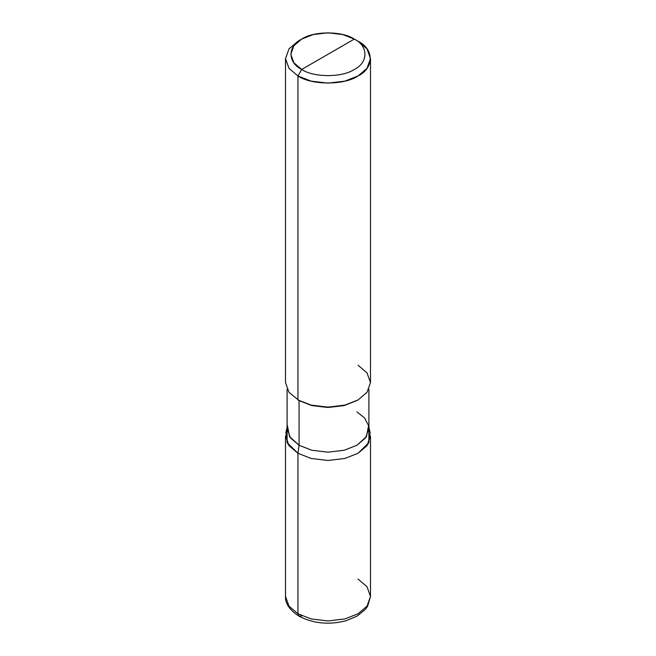 <?xml version="1.0" encoding="UTF-8"?>
<svg xmlns="http://www.w3.org/2000/svg" width="656" height="656" viewBox="0 0 656 656"><rect width="100%" height="100%" fill="white"/><g stroke="black" fill="none" stroke-linecap="round" stroke-linejoin="round"><path stroke-width="0.98" d="M301.711 615.935L299.054 616.197L297.947 613.77L297.947 453.288L287.082 442.57L287.115 429.254L287.082 442.57L297.947 453.288L311.124 458.462L328 460.479L344.876 458.462L358.053 453.288L366.999 445.686L370.492 435.945L370.492 596.419L366.999 586.677L358.053 579.068M297.947 613.77L311.124 618.936L328 620.953L344.876 618.936L358.053 613.77L366.999 606.169L370.492 596.419L366.999 606.169L358.053 613.77L344.876 618.936L328 620.953L311.124 618.936L297.947 613.77L289.001 606.169L285.508 596.419L289.001 606.169L297.947 613.77L297.947 453.288L311.124 458.462L328 460.479L344.876 458.462L358.053 453.288L368.918 442.57L368.885 429.254L368.918 442.57L358.053 453.288L344.876 458.462L328 460.479L311.124 458.462L297.947 453.288L289.001 445.686L285.508 435.945L285.508 596.419C285.089 603.405 289.608 609.998 299.054 616.197L297.947 613.77M328 54.268L301.711 69.446C287.525 62.615 287.525 45.92 301.711 39.089C313.543 30.898 342.457 30.898 354.289 39.089L301.711 69.446L297.947 75.957L311.124 81.123L328 83.14L344.876 81.123L358.053 75.957L366.999 68.347L370.492 58.605L366.999 48.864L358.053 41.254L354.289 39.089C368.475 45.92 368.475 62.615 354.289 69.446C342.457 77.638 313.543 77.638 301.711 69.446C313.543 77.638 342.457 77.638 354.289 69.446C368.475 62.615 368.475 45.92 354.289 39.089L328 54.268M356.921 411.87L364.506 417.913L368.582 425.621L366.45 436.617L356.921 445.26L344.244 450.237L328 452.181L311.756 450.237L299.079 445.26L297.947 453.288L311.124 458.462L328 460.479L344.876 458.462L358.053 453.288L367.95 444.309L370.164 432.886L368.902 427.089M368.902 389.254L368.902 428.565L365.54 437.946L356.921 445.26L344.244 450.237L328 452.181L311.756 450.237L299.079 445.26L299.079 400.595L311.756 405.572L328 407.507L344.244 405.572L357.479 400.267M358.053 399.947L344.244 405.572L328 407.507L311.756 405.572L297.947 399.947L311.124 405.113L328 407.13L344.876 405.113L358.053 399.947L366.999 392.337L370.492 382.596L366.999 372.854L358.053 365.244M370.492 58.605L370.492 382.596L366.999 392.337L358.053 399.947L344.876 405.113L328 407.13L311.124 405.113L297.947 399.947L297.947 75.957C311.477 85.313 344.523 85.313 358.053 75.957C374.256 68.142 374.256 49.061 358.053 41.254L354.289 39.089L342.768 34.563L328 32.8L313.232 34.563L301.711 39.089L293.872 45.74L290.813 54.268L293.872 62.796L301.711 69.446L297.947 75.957L289.001 68.347L285.508 58.605L289.001 48.864L297.947 41.254L289.001 48.864L285.508 58.605L289.001 68.347L297.947 75.957L297.947 399.947L299.079 400.595L289.001 392.337L285.508 382.596L285.508 58.605M287.418 425.621L289.55 436.617L299.079 445.26L297.947 453.288L288.05 444.309L285.836 432.886L287.115 429.254M287.098 389.254L287.098 428.565L290.46 437.946L299.079 445.26L299.079 400.595M370.492 596.419L367.59 606.341L365.384 609.367L357.044 616.148L345.884 620.789C328.779 625.086 313.166 623.561 299.054 616.197M354.289 39.089L358.053 41.254M287.098 427.089L285.836 432.886M301.711 39.089L297.947 41.254"/></g></svg>
